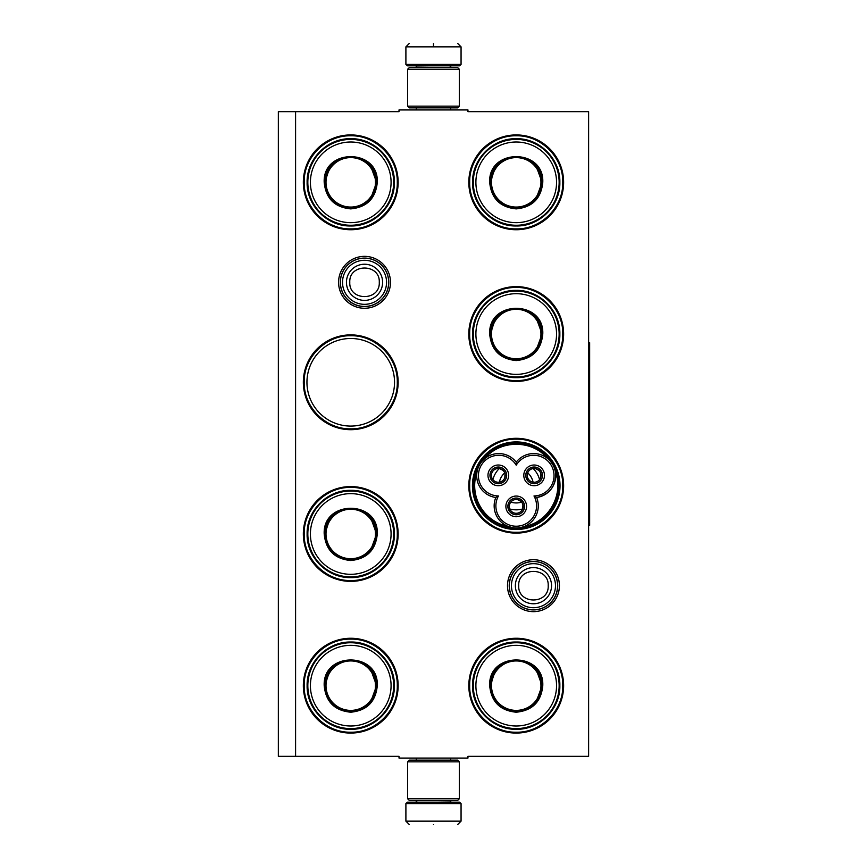 <?xml version="1.0" encoding="UTF-8"?>
<svg xmlns="http://www.w3.org/2000/svg" width="868" height="868" viewBox="0 0 868 868"><rect width="100%" height="100%" fill="white"/><g stroke="black" fill="none" stroke-linecap="round" stroke-linejoin="round"><path stroke-width="1.3" d="M533.462 611.647A25.964 25.964 0 0 1 507.498 585.694A25.964 25.964 0 0 1 533.462 559.73A25.964 25.964 0 0 1 559.415 585.694A25.964 25.964 0 0 1 533.462 611.647M533.462 609.922A24.239 24.239 0 0 1 509.223 585.694A24.239 24.239 0 0 1 533.462 561.455A24.239 24.239 0 0 1 557.701 585.694A24.239 24.239 0 0 1 533.462 609.922M364.538 308.27A25.964 25.964 0 0 1 338.574 282.306A25.964 25.964 0 0 1 364.538 256.353A25.964 25.964 0 0 1 390.491 282.306A25.964 25.964 0 0 1 364.538 308.27M364.538 306.545A24.239 24.239 0 0 1 340.299 282.306A24.239 24.239 0 0 1 364.538 258.078A24.239 24.239 0 0 1 388.766 282.306A24.239 24.239 0 0 1 364.538 306.545M295.587 111.657L399.009 111.657L399.009 109.932L467.961 109.932L467.961 111.657L588.623 111.657L588.623 756.343L467.961 756.343L467.961 758.068L399.009 758.068L399.009 756.343L278.346 756.343L278.346 111.657L295.587 111.657L295.587 756.343M350.748 638.262A47.404 47.404 0 0 0 303.344 685.666A47.404 47.404 0 0 0 350.748 733.069A47.404 47.404 0 0 0 398.141 685.666A47.404 47.404 0 0 0 350.748 638.262M350.748 486.579A47.404 47.404 0 0 0 303.344 533.972A47.404 47.404 0 0 0 350.748 581.376A47.404 47.404 0 0 0 398.141 533.972A47.404 47.404 0 0 0 350.748 486.579M350.748 334.885A47.404 47.404 0 0 0 303.344 382.289A47.404 47.404 0 0 0 350.748 429.693A47.404 47.404 0 0 0 398.141 382.289A47.404 47.404 0 0 0 350.748 334.885M516.221 638.262A47.404 47.404 0 0 0 468.818 685.666A47.404 47.404 0 0 0 516.221 733.069A47.404 47.404 0 0 0 563.625 685.666A47.404 47.404 0 0 0 516.221 638.262M516.221 438.307A47.404 47.404 0 0 0 468.818 485.711A47.404 47.404 0 0 0 516.221 533.115A47.404 47.404 0 0 0 563.625 485.711A47.404 47.404 0 0 0 516.221 438.307M516.221 286.624A47.404 47.404 0 0 0 468.818 334.028A47.404 47.404 0 0 0 516.221 381.421A47.404 47.404 0 0 0 563.625 334.028A47.404 47.404 0 0 0 516.221 286.624M350.748 134.931A47.404 47.404 0 0 0 303.344 182.334A47.404 47.404 0 0 0 350.748 229.738A47.404 47.404 0 0 0 398.141 182.334A47.404 47.404 0 0 0 350.748 134.931M516.221 134.931A47.404 47.404 0 0 0 468.818 182.334A47.404 47.404 0 0 0 516.221 229.738A47.404 47.404 0 0 0 563.625 182.334A47.404 47.404 0 0 0 516.221 134.931M350.748 426.079A43.801 43.801 0 0 1 306.946 382.289A43.801 43.801 0 0 1 350.748 338.487A43.801 43.801 0 0 1 394.539 382.289A43.801 43.801 0 0 1 350.748 426.079M516.221 529.513A43.801 43.801 0 0 1 472.431 485.711A43.801 43.801 0 0 1 516.221 441.921A43.801 43.801 0 0 1 560.023 485.711A43.801 43.801 0 0 1 516.221 529.513M516.221 135.788C541.089 135.158 563.397 157.466 562.768 182.334C563.397 207.202 541.089 229.51 516.221 228.87C491.353 229.51 469.046 207.202 469.686 182.334C469.046 157.466 491.353 135.158 516.221 135.788M350.748 228.87C325.869 229.51 303.561 207.202 304.201 182.334C303.561 157.466 325.869 135.158 350.748 135.788C375.616 135.158 397.924 157.466 397.284 182.334C397.924 207.202 375.616 229.51 350.748 228.87M516.221 639.13C541.089 638.49 563.397 660.798 562.768 685.666C563.397 710.534 541.089 732.842 516.221 732.212C491.353 732.842 469.046 710.534 469.686 685.666C469.046 660.798 491.353 638.49 516.221 639.13M516.221 532.258C491.353 532.887 469.046 510.579 469.686 485.711C469.046 460.843 491.353 438.535 516.221 439.175C541.089 438.535 563.397 460.843 562.768 485.711C563.397 510.579 541.089 532.887 516.221 532.258M516.221 380.564C491.353 381.204 469.046 358.896 469.686 334.028C469.046 309.149 491.353 286.841 516.221 287.482C541.089 286.841 563.397 309.149 562.768 334.028C563.397 358.896 541.089 381.204 516.221 380.564M350.748 487.436C375.616 486.796 397.924 509.104 397.284 533.972C397.924 558.851 375.616 581.159 350.748 580.518C325.869 581.159 303.561 558.851 304.201 533.972C303.561 509.104 325.869 486.796 350.748 487.436M350.748 639.13C375.616 638.49 397.924 660.798 397.284 685.666C397.924 710.534 375.616 732.842 350.748 732.212C325.869 732.842 303.561 710.534 304.201 685.666C303.561 660.798 325.869 638.49 350.748 639.13M350.748 428.825C325.869 429.465 303.561 407.157 304.201 382.289C303.561 357.421 325.869 335.113 350.748 335.742C375.616 335.113 397.924 357.421 397.284 382.289C397.924 407.157 375.616 429.465 350.748 428.825M557.592 585.694A24.13 24.13 0 0 1 533.462 609.824A24.13 24.13 0 0 1 509.332 585.694A24.13 24.13 0 0 1 533.462 561.553A24.13 24.13 0 0 1 557.592 585.694M555.477 585.694A22.015 22.015 0 0 1 533.462 607.708A22.015 22.015 0 0 1 511.447 585.694A22.015 22.015 0 0 1 533.462 563.668A22.015 22.015 0 0 1 555.477 585.694M388.669 282.306A24.13 24.13 0 0 1 364.538 306.447A24.13 24.13 0 0 1 340.397 282.306A24.13 24.13 0 0 1 364.538 258.176A24.13 24.13 0 0 1 388.669 282.306M386.553 282.306A22.015 22.015 0 0 1 364.538 304.332A22.015 22.015 0 0 1 342.513 282.306A22.015 22.015 0 0 1 364.538 260.291A22.015 22.015 0 0 1 386.553 282.306M461.06 64.427L459.682 65.805L407.287 65.805L405.899 64.427L461.06 64.427L461.06 46.85L457.62 43.4M433.479 43.4C464.619 43.4 464.619 43.4 433.479 43.4C402.351 43.4 402.351 43.4 433.479 43.4M433.479 43.519L433.479 46.579M405.899 803.573L461.06 803.573L459.682 802.195L407.287 802.195L405.899 803.573L405.899 821.15L409.349 824.6M433.479 824.6C464.619 824.6 464.619 824.6 433.479 824.6C402.351 824.6 402.351 824.6 433.479 824.6M407.624 106.146L459.335 106.146L457.62 107.871L409.349 107.871L407.624 106.146L407.624 69.256L409.349 67.53L457.62 67.53L459.335 69.256L407.624 69.256M459.335 761.854L407.624 761.854L409.349 760.129L457.62 760.129L459.335 761.854L459.335 798.744L407.624 798.744L409.349 800.47L457.62 800.47L459.335 798.744M377.287 182.334C375.714 198.457 366.871 207.311 350.748 208.884C334.614 207.311 325.771 198.457 324.198 182.334C322.549 148.092 378.936 148.092 377.287 182.334M370.538 198.967L376.603 182.334C375.063 198.034 366.448 206.66 350.748 208.19C335.037 206.66 326.422 198.034 324.892 182.334C323.287 148.981 378.198 148.981 376.603 182.334L370.538 165.701M393.66 182.334A42.923 42.923 0 0 0 350.748 139.412A42.923 42.923 0 0 0 307.825 182.334A42.923 42.923 0 0 0 350.748 225.257A42.923 42.923 0 0 0 393.66 182.334M391.077 182.334A40.329 40.329 0 0 0 350.748 142.005A40.329 40.329 0 0 0 310.408 182.334A40.329 40.329 0 0 0 350.748 222.664A40.329 40.329 0 0 0 391.077 182.334M329.829 167.133L324.892 182.334M307.12 182.334C306.523 159.018 327.431 138.11 350.748 138.706C374.054 138.11 394.962 159.018 394.365 182.334C394.962 205.651 374.054 226.559 350.748 225.962C327.431 226.559 306.523 205.651 307.12 182.334M375.475 182.334A24.727 24.727 0 0 1 350.748 207.061A24.727 24.727 0 0 1 326.01 182.334A24.727 24.727 0 0 1 350.748 157.607A24.727 24.727 0 0 1 375.475 182.334M376.169 182.334A25.422 25.422 0 0 1 350.748 207.756A25.422 25.422 0 0 1 325.316 182.334A25.422 25.422 0 0 1 350.748 156.913A25.422 25.422 0 0 1 376.169 182.334M377.287 533.972C375.714 550.106 366.871 558.949 350.748 560.522C334.614 558.949 325.771 550.106 324.198 533.972C322.549 499.729 378.936 499.729 377.287 533.972M370.538 550.616L376.603 533.972C375.063 549.683 366.448 558.298 350.748 559.838C335.037 558.298 326.422 549.683 324.892 533.972C323.287 500.619 378.198 500.619 376.603 533.972L370.538 517.339M393.66 533.972A42.923 42.923 0 0 0 350.748 491.06A42.923 42.923 0 0 0 307.825 533.972A42.923 42.923 0 0 0 350.748 576.894A42.923 42.923 0 0 0 393.66 533.972M391.077 533.972A40.329 40.329 0 0 0 350.748 493.642A40.329 40.329 0 0 0 310.408 533.972A40.329 40.329 0 0 0 350.748 574.312A40.329 40.329 0 0 0 391.077 533.972M329.829 518.782L324.892 533.972M307.12 533.972C306.523 510.666 327.431 489.758 350.748 490.355C374.054 489.758 394.962 510.666 394.365 533.972C394.962 557.289 374.054 578.196 350.748 577.6C327.431 578.196 306.523 557.289 307.12 533.972M375.475 533.972A24.727 24.727 0 0 1 350.748 558.71A24.727 24.727 0 0 1 326.01 533.972A24.727 24.727 0 0 1 350.748 509.245A24.727 24.727 0 0 1 375.475 533.972M376.169 533.972A25.422 25.422 0 0 1 350.748 559.404A25.422 25.422 0 0 1 325.316 533.972A25.422 25.422 0 0 1 350.748 508.55A25.422 25.422 0 0 1 376.169 533.972M377.287 685.666C375.714 701.789 366.871 710.642 350.748 712.216C334.614 710.642 325.771 701.789 324.198 685.666C322.549 651.423 378.936 651.423 377.287 685.666M370.538 702.299L376.603 685.666C375.063 701.366 366.448 709.991 350.748 711.521C335.037 709.991 326.422 701.366 324.892 685.666C323.287 652.313 378.198 652.313 376.603 685.666L370.538 669.033M393.66 685.666A42.923 42.923 0 0 0 350.748 642.743A42.923 42.923 0 0 0 307.825 685.666A42.923 42.923 0 0 0 350.748 728.588A42.923 42.923 0 0 0 393.66 685.666M391.077 685.666A40.329 40.329 0 0 0 350.748 645.336A40.329 40.329 0 0 0 310.408 685.666A40.329 40.329 0 0 0 350.748 725.995A40.329 40.329 0 0 0 391.077 685.666M329.829 670.465L324.892 685.666M307.12 685.666C306.523 662.349 327.431 641.441 350.748 642.038C374.054 641.441 394.962 662.349 394.365 685.666C394.962 708.982 374.054 729.89 350.748 729.294C327.431 729.89 306.523 708.982 307.12 685.666M375.475 685.666A24.727 24.727 0 0 1 350.748 710.393A24.727 24.727 0 0 1 326.01 685.666A24.727 24.727 0 0 1 350.748 660.939A24.727 24.727 0 0 1 375.475 685.666M376.169 685.666A25.422 25.422 0 0 1 350.748 711.087A25.422 25.422 0 0 1 325.316 685.666A25.422 25.422 0 0 1 350.748 660.244A25.422 25.422 0 0 1 376.169 685.666M542.771 182.334C541.198 198.457 532.344 207.311 516.221 208.884C500.098 207.311 491.255 198.457 489.682 182.334C488.033 148.092 544.41 148.092 542.771 182.334M536.012 198.967L542.077 182.334C540.547 198.034 531.921 206.66 516.221 208.19C500.521 206.66 491.896 198.034 490.366 182.334C488.771 148.981 543.672 148.981 542.077 182.334L536.012 165.701M559.144 182.334A42.923 42.923 0 0 0 516.221 139.412A42.923 42.923 0 0 0 473.299 182.334A42.923 42.923 0 0 0 516.221 225.257A42.923 42.923 0 0 0 559.144 182.334M556.551 182.334A40.329 40.329 0 0 0 516.221 142.005A40.329 40.329 0 0 0 475.892 182.334A40.329 40.329 0 0 0 516.221 222.664A40.329 40.329 0 0 0 556.551 182.334M495.303 167.133L490.366 182.334M472.593 182.334C471.997 159.018 492.916 138.11 516.221 138.706C539.538 138.11 560.446 159.018 559.849 182.334C560.446 205.651 539.538 226.559 516.221 225.962C492.916 226.559 471.997 205.651 472.593 182.334M540.948 182.334A24.727 24.727 0 0 1 516.221 207.061A24.727 24.727 0 0 1 491.494 182.334A24.727 24.727 0 0 1 516.221 157.607A24.727 24.727 0 0 1 540.948 182.334M541.643 182.334A25.422 25.422 0 0 1 516.221 207.756A25.422 25.422 0 0 1 490.8 182.334A25.422 25.422 0 0 1 516.221 156.913A25.422 25.422 0 0 1 541.643 182.334M542.771 334.028C541.198 350.151 532.344 358.994 516.221 360.567C500.098 358.994 491.255 350.151 489.682 334.028C488.033 299.775 544.41 299.775 542.771 334.028M536.012 350.661L542.077 334.028C540.547 349.728 531.921 358.343 516.221 359.884C500.521 358.343 491.896 349.728 490.366 334.028C488.771 300.664 543.672 300.664 542.077 334.028L536.012 317.384M559.144 334.028A42.923 42.923 0 0 0 516.221 291.106A42.923 42.923 0 0 0 473.299 334.028A42.923 42.923 0 0 0 516.221 376.94A42.923 42.923 0 0 0 559.144 334.028M556.551 334.028A40.329 40.329 0 0 0 516.221 293.688A40.329 40.329 0 0 0 475.892 334.028A40.329 40.329 0 0 0 516.221 374.358A40.329 40.329 0 0 0 556.551 334.028M495.303 318.827L490.366 334.028M472.593 334.028C471.997 310.711 492.916 289.804 516.221 290.4C539.538 289.804 560.446 310.711 559.849 334.028C560.446 357.334 539.538 378.242 516.221 377.645C492.916 378.242 471.997 357.334 472.593 334.028M540.948 334.028A24.727 24.727 0 0 1 516.221 358.755A24.727 24.727 0 0 1 491.494 334.028A24.727 24.727 0 0 1 516.221 309.29A24.727 24.727 0 0 1 540.948 334.028M541.643 334.028A25.422 25.422 0 0 1 516.221 359.45A25.422 25.422 0 0 1 490.8 334.028A25.422 25.422 0 0 1 516.221 308.596A25.422 25.422 0 0 1 541.643 334.028M516.221 462.145A22.069 22.069 -60 0 0 486.471 457.306A22.069 22.069 -60 0 0 495.812 497.494A22.069 22.069 180 0 0 516.221 527.939A22.069 22.069 180 0 0 536.63 497.494A22.069 22.069 60 0 0 552.797 464.597A42.228 42.228 0 0 0 479.646 464.597A42.228 42.228 0 0 0 516.221 527.939A42.228 42.228 0 0 0 552.797 464.597A22.069 22.069 60 0 0 516.221 462.145L516.221 465.205A20.344 20.344 0 0 0 488.456 458.087A20.344 20.344 0 0 0 498.46 495.964A20.344 20.344 0 0 0 516.221 526.225A20.344 20.344 0 0 0 533.983 495.964A20.344 20.344 0 0 0 551.299 465.454A20.344 20.344 0 0 0 516.221 465.205M512.283 527.592L507.693 526.225M550.279 461.082L552.764 464.543M495.812 497.494L498.46 495.964M554.413 468.069L555.411 471.769M523.708 526.637L524.044 526.507C548.185 522.666 564.211 494.923 555.466 472.084C556.279 485.82 550.008 494.283 536.63 497.494L533.983 495.964M520.518 527.527L517.664 527.896M477.064 471.595L476.868 472.843M481.924 461.364L484.8 458.543C500.207 439.555 532.236 439.555 547.643 458.543M529.957 468.134A8.365 8.365 0 0 0 526.898 479.548A8.365 8.365 0 0 0 538.312 482.608A8.365 8.365 0 0 0 541.372 471.194A8.365 8.365 0 0 0 529.957 468.134M543.097 470.196A10.34 10.34 0 0 0 528.97 466.409A10.34 10.34 0 0 0 525.183 480.536A10.34 10.34 0 0 0 539.31 484.322A10.34 10.34 0 0 0 543.097 470.196M494.131 468.134A8.365 8.365 0 0 0 491.071 479.548A8.365 8.365 0 0 0 502.485 482.608A8.365 8.365 0 0 0 505.545 471.194A8.365 8.365 0 0 0 494.131 468.134M507.27 470.196A10.34 10.34 0 0 0 493.132 466.409A10.34 10.34 0 0 0 489.357 480.536A10.34 10.34 0 0 0 503.483 484.322A10.34 10.34 0 0 0 507.27 470.196M512.044 499.154A8.365 8.365 0 0 0 508.984 510.579A8.365 8.365 0 0 0 520.399 513.639A8.365 8.365 0 0 0 523.458 502.214A8.365 8.365 0 0 0 512.044 499.154M525.183 501.227A10.34 10.34 0 0 0 511.057 497.44A10.34 10.34 0 0 0 507.27 511.567A10.34 10.34 0 0 0 521.397 515.353A10.34 10.34 0 0 0 525.183 501.227M477.867 468.536L479.646 464.597M479.201 507.086C490.735 528.493 521.494 535.231 540.916 520.605C559.459 505.013 563.571 486.254 553.241 464.337C541.708 442.94 510.959 436.203 491.527 450.817C472.984 466.409 468.872 485.169 479.201 507.086M478.604 507.433A43.443 43.443 0 0 0 537.943 523.328A43.443 43.443 0 0 0 553.838 463.989A43.443 43.443 0 0 0 494.5 448.094A43.443 43.443 0 0 0 478.604 507.433M531.151 477.096A17.241 17.241 0 0 0 527.711 472.865A17.241 17.241 0 0 1 533.093 482.185A17.241 17.241 0 0 0 531.151 477.096M504.731 472.865A17.241 17.241 0 0 0 499.35 482.185A17.241 17.241 0 0 1 504.731 472.865M521.603 502.084A17.241 17.241 0 0 1 510.84 502.084A17.241 17.241 0 0 0 521.603 502.084M539.571 479.613A24.13 24.13 0 0 0 533.18 468.546M499.263 468.546A24.13 24.13 0 0 0 492.872 479.613M522.612 508.984A24.13 24.13 0 0 1 509.831 508.984M501.758 481.339A6.89 6.89 0 0 1 492.384 478.886L491.19 479.581A8.279 8.279 0 0 0 505.491 479.483A8.279 8.279 0 0 0 498.341 467.092A8.279 8.279 0 0 0 491.104 479.429L492.297 478.745A6.89 6.89 0 0 1 494.858 469.404A6.89 6.89 0 0 1 504.275 471.921A6.89 6.89 0 0 1 501.758 481.339M499.599 468.601L503.06 470.38L504.275 471.921L505.013 473.754L504.818 477.639M537.585 481.339A6.89 6.89 0 0 1 528.211 478.886L527.017 479.581A8.279 8.279 0 0 0 541.317 479.483A8.279 8.279 0 0 0 534.167 467.092A8.279 8.279 0 0 0 526.93 479.429L528.124 478.745A6.89 6.89 0 0 1 530.684 469.404A6.89 6.89 0 0 1 540.102 471.921A6.89 6.89 0 0 1 537.585 481.339M535.426 468.601L538.887 470.38L540.113 471.921L540.84 473.754L540.645 477.639M519.672 512.37A6.89 6.89 0 0 1 510.297 509.917L509.104 510.612A8.279 8.279 0 0 0 523.404 510.514A8.279 8.279 0 0 0 516.254 498.124A8.279 8.279 0 0 0 509.017 510.46L510.21 509.766A6.89 6.89 0 0 1 512.771 500.424A6.89 6.89 0 0 1 522.189 502.952A6.89 6.89 0 0 1 519.672 512.37M517.512 499.621L520.974 501.4L522.2 502.952L522.927 504.775L522.731 508.67M542.771 685.666C541.198 701.789 532.344 710.642 516.221 712.216C500.098 710.642 491.255 701.789 489.682 685.666C488.033 651.423 544.41 651.423 542.771 685.666M536.012 702.299L542.077 685.666C540.547 701.366 531.921 709.991 516.221 711.521C500.521 709.991 491.896 701.366 490.366 685.666C488.771 652.313 543.672 652.313 542.077 685.666L536.012 669.033M559.144 685.666A42.923 42.923 0 0 0 516.221 642.743A42.923 42.923 0 0 0 473.299 685.666A42.923 42.923 0 0 0 516.221 728.588A42.923 42.923 0 0 0 559.144 685.666M556.551 685.666A40.329 40.329 0 0 0 516.221 645.336A40.329 40.329 0 0 0 475.892 685.666A40.329 40.329 0 0 0 516.221 725.995A40.329 40.329 0 0 0 556.551 685.666M495.303 670.465L490.366 685.666M472.593 685.666C471.997 662.349 492.916 641.441 516.221 642.038C539.538 641.441 560.446 662.349 559.849 685.666C560.446 708.982 539.538 729.89 516.221 729.294C492.916 729.89 471.997 708.982 472.593 685.666M540.948 685.666A24.727 24.727 0 0 1 516.221 710.393A24.727 24.727 0 0 1 491.494 685.666A24.727 24.727 0 0 1 516.221 660.939A24.727 24.727 0 0 1 540.948 685.666M541.643 685.666A25.422 25.422 0 0 1 516.221 711.087A25.422 25.422 0 0 1 490.8 685.666A25.422 25.422 0 0 1 516.221 660.244A25.422 25.422 0 0 1 541.643 685.666M588.623 342.643L589.654 342.643L589.654 525.357L588.623 525.357M515.375 585.694A18.087 18.087 0 0 0 533.462 603.77A18.087 18.087 0 0 0 551.538 585.694A18.087 18.087 180 0 0 533.462 567.607A18.087 18.087 180 0 0 515.375 585.694M518.706 585.694C517.784 604.714 549.129 604.714 548.207 585.694C549.129 566.663 517.784 566.663 518.706 585.694M346.451 282.306A18.087 18.087 0 0 0 364.538 300.393A18.087 18.087 0 0 0 382.614 282.306A18.087 18.087 180 0 0 364.538 264.23A18.087 18.087 180 0 0 346.451 282.306M349.782 282.306C348.86 301.337 380.206 301.337 379.283 282.306C380.206 263.286 348.86 263.286 349.782 282.306M449.863 67.53L417.107 67.183L415.729 65.805M405.899 64.427L405.899 46.85L461.06 46.85M417.107 800.47L449.863 800.817L451.241 802.195M461.06 803.573L461.06 821.15L405.899 821.15M476.977 472.084A41.545 41.545 0 0 0 508.398 526.507M450.687 109.932L450.687 107.871M416.282 109.932L416.282 107.871M449.863 67.183L451.241 65.805M405.899 46.85L409.349 43.4M450.687 758.068L450.687 760.129M416.282 758.068L416.282 760.129M417.107 800.817L415.729 802.195M461.06 821.15L457.62 824.6M459.335 106.146L459.335 69.256M407.624 761.854L407.624 798.744"/></g></svg>
